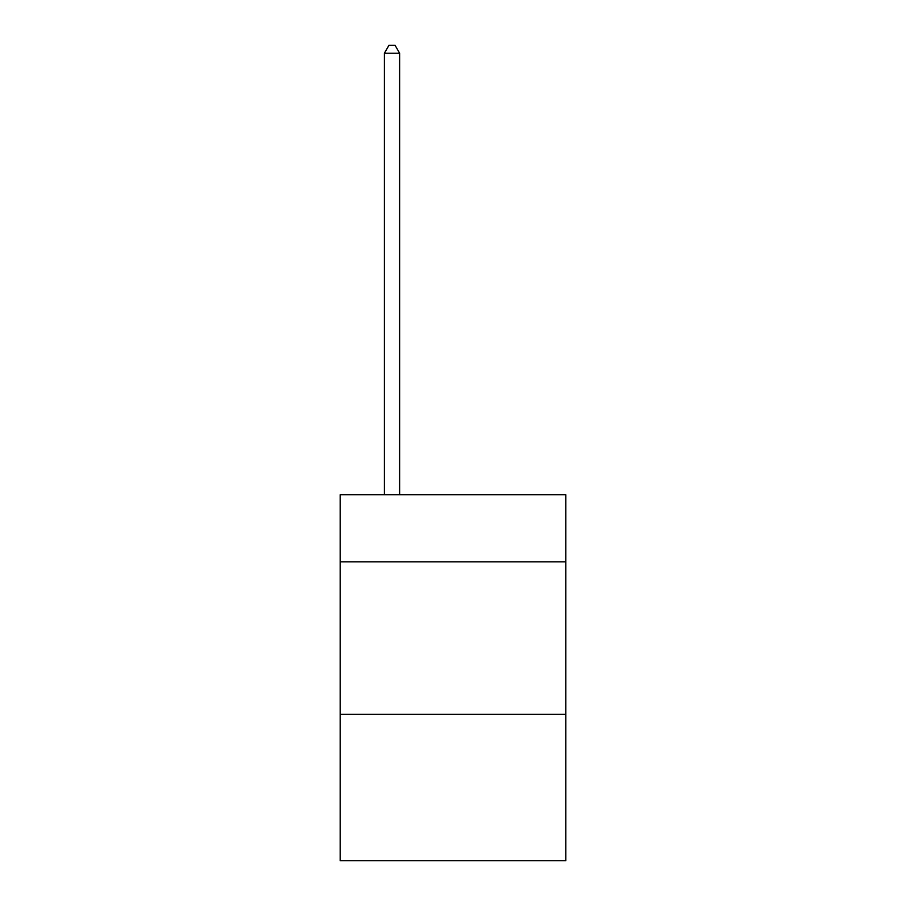 <?xml version="1.0" encoding="UTF-8"?>
<svg xmlns="http://www.w3.org/2000/svg" width="906" height="906" viewBox="0 0 906 906"><rect width="100%" height="100%" fill="white"/><g stroke="black" fill="none" stroke-linecap="round" stroke-linejoin="round"><path stroke-width="1.36" d="M565.831 561.867L565.831 494.778L340.169 494.778L340.169 561.867L565.831 561.867L565.831 860.7L340.169 860.7L340.169 561.867M565.831 714.336L340.169 714.336M399.637 494.778L399.637 53.228L384.393 53.228L384.393 494.778M384.393 53.228L388.968 45.3L395.061 45.3L399.637 53.228"/></g></svg>
